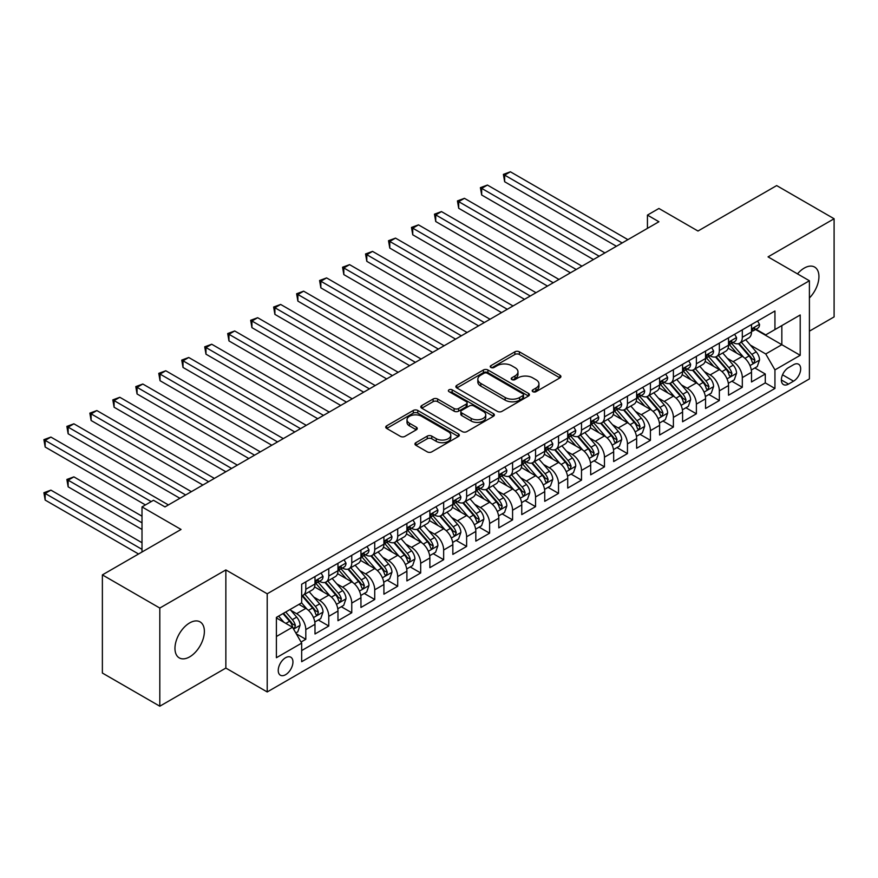 <?xml version="1.0" encoding="UTF-8"?>
<svg xmlns="http://www.w3.org/2000/svg" width="878" height="878" viewBox="0 0 878 878"><rect width="100%" height="100%" fill="white"/><g stroke="black" fill="none" stroke-linecap="round" stroke-linejoin="round"><path stroke-width="1.32" d="M532.858 391.687A2.228 1.284 0 0 0 536.019 391.687L559.977 377.847A3.194 1.844 0 0 0 560.91 376.552A3.194 1.844 0 0 0 559.977 375.246L519.381 351.815A3.194 1.844 0 0 0 514.87 351.815L490.912 365.643A2.228 1.284 0 0 0 490.253 366.554A2.228 1.284 0 0 0 490.912 367.465A2.228 1.284 0 0 0 494.073 367.465L497.167 365.676A10.207 5.894 0 0 1 511.6 365.676L514.991 367.63A10.207 5.894 0 0 1 517.976 371.8A10.207 5.894 0 0 1 514.991 375.96L511.885 377.749A2.228 1.284 0 0 0 511.226 378.67A2.228 1.284 0 0 0 511.885 379.581A2.228 1.284 0 0 0 515.046 379.581L518.141 377.781A10.207 5.894 0 0 1 532.573 377.781L535.953 379.735A10.207 5.894 0 0 1 538.949 383.905A10.207 5.894 0 0 1 535.953 388.076L532.858 389.865A2.228 1.284 0 0 0 532.2 390.776A2.228 1.284 0 0 0 532.858 391.687L532.858 389.865M189.67 656.865A20.798 12.007 120 0 0 203.257 638.536A20.798 12.007 120 0 0 200.063 621.876A20.798 12.007 120 0 0 189.67 622.908A20.798 12.007 120 0 0 176.083 641.225A20.798 12.007 120 0 0 179.277 657.896A20.798 12.007 120 0 0 189.67 656.865M809.406 297.982A20.798 12.007 120 0 0 814.63 267.066A20.798 12.007 120 0 0 804.237 268.097A20.798 12.007 120 0 0 797.487 273.881M285.591 674.699A10.393 6.003 120 0 0 292.385 665.546A10.393 6.003 120 0 0 290.783 657.205A10.393 6.003 120 0 0 285.591 657.721A10.393 6.003 120 0 0 278.798 666.885A10.393 6.003 120 0 0 280.389 675.215A10.393 6.003 120 0 0 285.591 674.699M415.876 442.688A3.194 1.844 0 0 0 414.943 443.994A3.194 1.844 0 0 0 415.876 445.289L427.268 451.863A3.194 1.844 0 0 0 431.778 451.863L458.382 436.509A3.194 1.844 0 0 0 459.315 435.203A3.194 1.844 0 0 0 458.382 433.897L417.796 410.465A3.194 1.844 0 0 0 413.286 410.465L386.671 425.83A3.194 1.844 0 0 0 385.738 427.136A3.194 1.844 0 0 0 386.671 428.431L400.423 436.377A3.194 1.844 0 0 0 404.934 436.377L416.326 429.803A3.194 1.844 0 0 0 417.259 428.497A3.194 1.844 0 0 0 416.326 427.191L409.499 423.262A8.528 4.928 0 0 1 407.008 419.772A8.528 4.928 0 0 1 412.276 415.228A8.528 4.928 0 0 1 421.572 416.293L448.296 431.724A8.528 4.928 0 0 1 450.787 435.203A8.528 4.928 0 0 1 445.519 439.757A8.528 4.928 0 0 1 436.223 438.682L431.778 436.114A3.194 1.844 0 0 0 427.268 436.114L415.876 442.688L415.876 445.289L427.268 438.77L427.268 436.114M809.406 331.16L834.1 316.903L834.1 218.754L776.668 185.587L697.977 231.024L658.917 208.47L647.437 215.099L658.917 221.739L164.976 506.913L153.485 500.284L142.006 506.913L142.006 552.01M159.807 608.048L159.807 706.208L225.855 668.07L225.855 569.921L159.807 608.048L102.375 574.892L181.055 529.456L142.006 506.913M225.855 569.921L267.208 593.791L809.406 280.762L809.406 378.912L267.208 691.952L267.208 593.791M834.1 218.754L768.052 256.881L809.406 280.762M497.398 411.376A3.194 1.844 0 0 0 501.909 411.376L528.512 396.011A3.194 1.844 0 0 0 529.445 394.716A3.194 1.844 0 0 0 528.512 393.41L487.927 369.978A3.194 1.844 0 0 0 483.416 369.978L456.801 385.343A3.194 1.844 0 0 0 455.869 386.638A3.194 1.844 0 0 0 456.801 387.944L497.398 411.376M449.92 392.17A2.228 1.284 0 0 1 452.181 392.488L452.181 389.832L493.447 413.659A3.194 1.844 0 0 1 494.38 414.954A3.194 1.844 0 0 1 493.447 416.26L466.844 431.625A3.194 1.844 0 0 1 462.333 431.625L421.736 408.182L421.736 405.581A3.194 1.844 0 0 0 420.803 406.887A3.194 1.844 0 0 0 421.736 408.182M421.736 405.581L433.128 399.007A3.194 1.844 0 0 1 437.639 399.007L454.102 408.511A3.194 1.844 0 0 0 458.612 408.511L466.163 404.154A3.194 1.844 0 0 0 467.096 402.848A3.194 1.844 0 0 0 466.163 401.542L449.02 391.654A2.228 1.284 0 0 1 448.373 390.743A2.228 1.284 0 0 1 449.745 389.547A2.228 1.284 0 0 1 452.181 389.832M159.807 706.208L102.375 673.042L102.375 574.892M301.044 642.037L305.807 639.283L296.27 633.784M290.848 610.353L296.621 613.689A12.994 7.507 60 0 1 305.807 629.603L314.993 624.302L314.993 633.982L328.778 626.025L318.33 619.989M313.819 597.095L319.592 600.42A12.994 7.507 60 0 1 328.778 616.345L337.975 611.033L337.975 620.713L351.76 612.756L341.301 606.72M336.801 583.826L342.563 587.162A12.994 7.507 60 0 1 351.76 603.076L360.946 597.775L360.946 607.455L374.73 599.498L364.271 593.462M359.771 570.568L365.544 573.894A12.994 7.507 60 0 1 374.73 589.807L383.916 584.507L383.916 594.186L397.701 586.23L387.253 580.193M382.742 557.3L388.515 560.636A12.994 7.507 60 0 1 397.701 576.55L406.898 571.238L406.898 580.929L420.683 572.972L410.224 566.936M405.724 544.042L411.486 547.367A12.994 7.507 60 0 1 420.683 563.281L429.869 557.98L429.869 567.66L443.653 559.703L433.194 553.667M428.694 530.773L434.467 534.098A12.994 7.507 60 0 1 443.653 550.023L452.839 544.711L452.839 554.402L466.624 546.434L456.176 540.409M451.665 517.504L457.438 520.841A12.994 7.507 60 0 1 466.624 536.754L475.821 531.453L475.821 541.133L489.606 533.176L479.147 527.14M474.647 504.246L480.409 507.572A12.994 7.507 60 0 1 489.606 523.497L498.792 518.185L498.792 527.865L512.576 519.908L502.117 513.871M497.617 490.978L503.39 494.314A12.994 7.507 60 0 1 512.576 510.228L521.762 504.927L521.762 514.607L535.547 506.65L525.099 500.614M520.588 477.72L526.361 481.045A12.994 7.507 60 0 1 535.547 496.959L544.744 491.658L544.744 501.338L558.529 493.381L548.07 487.345M543.57 464.451L549.332 467.787A12.994 7.507 60 0 1 558.529 483.701L567.715 478.389L567.715 488.08L581.499 480.123L571.04 474.087M566.54 451.193L572.313 454.519A12.994 7.507 60 0 1 581.499 470.432L590.685 465.131L590.685 474.811L604.47 466.855L594.022 460.818M589.511 437.924L595.284 441.25A12.994 7.507 60 0 1 604.47 457.175L613.667 451.863L613.667 461.554L627.452 453.586L616.993 447.56M612.493 424.656L618.255 427.992A12.994 7.507 60 0 1 627.452 443.906L636.638 438.605L636.638 448.285L650.422 440.328L639.963 434.292M635.463 411.398L641.236 414.723A12.994 7.507 60 0 1 650.422 430.648L659.608 425.336L659.608 435.016L673.393 427.059L662.945 421.023M658.434 398.129L664.207 401.465A12.994 7.507 60 0 1 673.393 417.379L682.59 412.078L682.59 421.758L696.375 413.801L685.916 407.765M681.416 384.871L687.178 388.197A12.994 7.507 60 0 1 696.375 404.11L705.561 398.81L705.561 408.489L719.345 400.533L708.886 394.496M704.386 371.603L710.148 374.939A12.994 7.507 60 0 1 719.345 390.853L728.531 385.541L728.531 395.232L742.316 387.275L742.316 377.584A12.994 7.507 -120 0 0 733.13 361.67L727.357 358.345M731.868 381.239L742.316 387.275M314.993 624.302A12.994 7.507 -120 0 0 305.807 608.377L298.915 604.404M337.975 611.033A12.994 7.507 -120 0 0 328.778 595.119L314.576 586.91M360.946 597.775A12.994 7.507 -120 0 0 351.76 581.851L337.547 573.652M383.916 584.507A12.994 7.507 -120 0 0 374.73 568.593L360.518 560.384M406.898 571.238A12.994 7.507 -120 0 0 397.701 555.324L383.499 547.126M429.869 557.98A12.994 7.507 -120 0 0 420.683 542.066L406.47 533.857M452.839 544.711A12.994 7.507 -120 0 0 443.653 528.797L429.441 520.599M475.821 531.453A12.994 7.507 -120 0 0 466.624 515.529L452.422 507.33M498.792 518.185A12.994 7.507 -120 0 0 489.606 502.271L475.393 494.062M521.762 504.927A12.994 7.507 -120 0 0 512.576 489.002L498.364 480.804M544.744 491.658A12.994 7.507 -120 0 0 535.547 475.744L521.345 467.535M567.715 478.389A12.994 7.507 -120 0 0 558.529 462.476L544.316 454.277M590.685 465.131A12.994 7.507 -120 0 0 581.499 449.218L567.287 441.008M613.667 451.863A12.994 7.507 -120 0 0 604.47 435.949L590.268 427.751M636.638 438.605A12.994 7.507 -120 0 0 627.452 422.68L613.239 414.482M659.608 425.336A12.994 7.507 -120 0 0 650.422 409.422L636.21 401.213M682.59 412.078A12.994 7.507 -120 0 0 673.393 396.154L659.191 387.955M705.561 398.81A12.994 7.507 -120 0 0 696.375 382.896L682.162 374.686M728.531 385.541A12.994 7.507 -120 0 0 719.345 369.627L705.133 361.429M793.547 364.721L788.499 367.641A10.075 5.817 120 0 0 781.914 376.519A10.075 5.817 120 0 0 783.461 384.586A10.075 5.817 120 0 0 788.499 384.092L793.547 381.173A10.075 5.817 120 0 0 800.132 372.294A10.075 5.817 120 0 0 798.585 364.227A10.075 5.817 120 0 0 793.547 364.721M276.394 636.506L292.484 627.221L301.67 643.135L301.67 661.705L774.945 388.46L774.945 369.89L765.748 353.977L750.339 345.076M301.67 643.135L276.394 657.721L276.394 617.399L301.67 602.813L301.67 584.243L774.945 310.999L774.945 329.568L800.209 314.982L800.209 355.305L774.945 369.89M319.471 581.258L319.592 581.324A12.994 7.507 60 0 0 326.089 581.971L335.275 576.659A12.994 7.507 -120 0 0 337.975 570.711L337.975 563.281M342.442 567.989L342.563 568.055A12.994 7.507 60 0 0 349.06 568.703L358.257 563.402A12.994 7.507 -120 0 0 360.946 557.453L360.946 550.023M365.424 554.72L365.544 554.797A12.994 7.507 60 0 0 372.042 555.434L381.228 550.133A12.994 7.507 -120 0 0 383.916 544.184L383.916 536.754M388.394 541.463L388.515 541.528A12.994 7.507 60 0 0 395.012 542.176L404.198 536.864A12.994 7.507 -120 0 0 406.898 530.916L406.898 523.497M411.365 528.194L411.486 528.271A12.994 7.507 60 0 0 417.983 528.907L427.18 523.606A12.994 7.507 -120 0 0 429.869 517.658L429.869 510.228M434.347 514.936L434.467 515.002A12.994 7.507 60 0 0 440.965 515.649L450.151 510.337A12.994 7.507 -120 0 0 452.839 504.389L452.839 496.959M457.317 501.667L457.438 501.744A12.994 7.507 60 0 0 463.935 502.381L473.121 497.08A12.994 7.507 -120 0 0 475.821 491.131L475.821 483.701M480.288 488.409L480.409 488.475A12.994 7.507 60 0 0 486.906 489.123L496.103 483.811A12.994 7.507 -120 0 0 498.792 477.862L498.792 470.432M503.27 475.141L503.39 475.207A12.994 7.507 60 0 0 509.888 475.854L519.074 470.553A12.994 7.507 -120 0 0 521.762 464.605L521.762 457.175M526.24 461.872L526.361 461.949A12.994 7.507 60 0 0 532.858 462.585L542.044 457.284A12.994 7.507 -120 0 0 544.744 451.336L544.744 443.906M549.211 448.614L549.332 448.68A12.994 7.507 60 0 0 555.829 449.327L565.026 444.016A12.994 7.507 -120 0 0 567.715 438.067L567.715 430.648M572.193 435.345L572.313 435.422A12.994 7.507 60 0 0 578.811 436.059L587.997 430.758A12.994 7.507 -120 0 0 590.685 424.809L590.685 417.379M595.163 422.088L595.284 422.153A12.994 7.507 60 0 0 601.781 422.801L610.967 417.489A12.994 7.507 -120 0 0 613.667 411.541L613.667 404.11M618.134 408.819L618.255 408.896A12.994 7.507 60 0 0 624.752 409.532L633.949 404.231A12.994 7.507 -120 0 0 636.638 398.283L636.638 390.853M641.116 395.561L641.236 395.627A12.994 7.507 60 0 0 647.734 396.274L656.92 390.962A12.994 7.507 -120 0 0 659.608 385.014L659.608 377.584M664.086 382.292L664.207 382.358A12.994 7.507 60 0 0 670.704 383.006L679.89 377.705A12.994 7.507 -120 0 0 682.59 371.756L682.59 364.326M687.057 369.023L687.178 369.1A12.994 7.507 60 0 0 693.675 369.737L702.872 364.436A12.994 7.507 -120 0 0 705.561 358.487L705.561 351.057M710.039 355.766L710.148 355.831A12.994 7.507 60 0 0 716.657 356.479L725.843 351.167A12.994 7.507 -120 0 0 728.531 345.219L728.531 337.8M301.67 650.565L765.287 382.896L765.287 374.006L751.502 381.963L751.502 372.283A12.994 7.507 -120 0 0 742.316 356.369L728.114 348.16M733.009 342.497L733.13 342.574A12.994 7.507 -120 0 0 739.627 343.21A12.994 7.507 -120 0 0 742.316 337.262L742.316 329.832M739.627 343.21L748.813 337.909A12.994 7.507 -120 0 0 751.502 331.961L751.502 324.531M305.807 581.851L305.807 589.281A12.994 7.507 60 0 1 303.119 595.229A12.994 7.507 60 0 1 301.67 595.756M303.119 595.229L312.305 589.928A12.994 7.507 -120 0 0 314.993 583.98L314.993 576.55M328.778 568.593L328.778 576.023A12.994 7.507 60 0 1 326.089 581.971M351.76 555.324L351.76 562.754A12.994 7.507 60 0 1 349.06 568.703M374.73 542.066L374.73 549.485A12.994 7.507 60 0 1 372.042 555.434M397.701 528.797L397.701 536.228A12.994 7.507 60 0 1 395.012 542.176M420.683 515.529L420.683 522.959A12.994 7.507 60 0 1 417.983 528.907M443.653 502.271L443.653 509.701A12.994 7.507 60 0 1 440.965 515.649M466.624 489.002L466.624 496.432A12.994 7.507 60 0 1 463.935 502.381M489.606 475.744L489.606 483.174A12.994 7.507 60 0 1 486.906 489.123M512.576 462.476L512.576 469.906A12.994 7.507 60 0 1 509.888 475.854M535.547 449.218L535.547 456.637A12.994 7.507 60 0 1 532.858 462.585M558.529 435.949L558.529 443.379A12.994 7.507 60 0 1 555.829 449.327M581.499 422.68L581.499 430.11A12.994 7.507 60 0 1 578.811 436.059M604.47 409.422L604.47 416.852A12.994 7.507 60 0 1 601.781 422.801M627.452 396.154L627.452 403.584A12.994 7.507 60 0 1 624.752 409.532M650.422 382.896L650.422 390.326A12.994 7.507 60 0 1 647.734 396.274M673.393 369.627L673.393 377.057A12.994 7.507 60 0 1 670.704 383.006M696.375 356.369L696.375 363.788A12.994 7.507 60 0 1 693.675 369.737M719.345 343.1L719.345 350.531A12.994 7.507 60 0 1 716.657 356.479M719.345 390.853L719.345 400.533M696.375 404.11L696.375 413.801M673.393 417.379L673.393 427.059M650.422 430.648L650.422 440.328M627.452 443.906L627.452 453.586M604.47 457.175L604.47 466.855M581.499 470.432L581.499 480.123M558.529 483.701L558.529 493.381M535.547 496.959L535.547 506.65M512.576 510.228L512.576 519.908M489.606 523.497L489.606 533.176M466.624 536.754L466.624 546.434M443.653 550.023L443.653 559.703M420.683 563.281L420.683 572.972M397.701 576.55L397.701 586.23M374.73 589.807L374.73 599.498M351.76 603.076L351.76 612.756M328.778 616.345L328.778 626.025M305.807 629.603L305.807 639.283M292.484 627.221L276.394 617.936M765.748 353.977L781.837 344.692L781.837 325.595L800.209 314.982M755.519 329.502L800.209 355.305M755.98 329.239L765.748 334.88L774.945 329.568M225.855 668.07L267.208 691.952M647.437 215.099L647.437 228.368M754.839 367.97L765.287 374.006M765.287 382.896L774.945 388.46M533.747 392.005L535.953 390.721A10.207 5.894 0 0 0 538.949 386.561L538.949 383.905M517.976 371.8L517.976 374.445A10.207 5.894 0 0 1 514.991 378.616L512.774 379.889M559.934 377.88L519.381 354.471A3.194 1.844 0 0 0 514.87 354.471L491.801 367.783M528.468 396.044L487.927 372.623A3.194 1.844 0 0 0 483.416 372.623L456.845 387.966M522.882 395.627A2.228 1.284 0 0 0 523.529 394.716A2.228 1.284 0 0 0 522.882 393.805L487.246 373.227A2.228 1.284 0 0 0 484.096 373.227L480.826 375.115A10.207 5.894 0 0 0 477.83 379.285A10.207 5.894 0 0 0 480.826 383.445L505.179 397.514A10.207 5.894 0 0 0 519.611 397.514L522.882 395.627L522.882 398.272A2.228 1.284 0 0 0 523.529 397.361L523.529 394.716M477.83 379.285L477.83 381.941A10.207 5.894 0 0 0 480.826 386.101L480.826 383.445M522.882 398.272L519.611 400.159A10.207 5.894 0 0 1 505.179 400.159L480.826 386.101M421.78 408.215L433.128 401.663L433.128 399.007M467.096 402.848L467.096 405.504A3.194 1.844 0 0 1 466.163 406.799L458.612 411.167A3.194 1.844 0 0 1 454.102 411.167L437.639 401.663A3.194 1.844 0 0 0 433.128 401.663M452.181 392.488L493.403 416.282M471.179 418.378A8.528 4.928 0 0 0 480.475 419.443A8.528 4.928 0 0 0 485.743 414.888A8.528 4.928 0 0 0 483.24 411.409L473.835 405.976A3.194 1.844 0 0 0 469.324 405.976L461.762 410.333A3.194 1.844 0 0 0 460.829 411.639A3.194 1.844 0 0 0 461.762 412.934L471.179 418.378L471.179 421.023A8.528 4.928 0 0 0 480.475 422.099A8.528 4.928 0 0 0 485.743 417.544L485.743 414.888M460.829 411.639L460.829 414.295A3.194 1.844 0 0 0 461.762 415.59L461.762 412.934M471.179 421.023L461.762 415.59M450.787 435.203L450.787 437.859A8.528 4.928 0 0 1 445.519 442.402A8.528 4.928 0 0 1 436.223 441.338L431.778 438.77A3.194 1.844 0 0 0 427.268 438.77M407.008 419.772L407.008 422.428A8.528 4.928 0 0 0 409.499 425.907L409.499 423.262M416.282 429.825L409.499 425.907M458.338 436.531L417.796 413.121A3.194 1.844 0 0 0 413.286 413.121L386.715 428.453M751.316 370.011L757.253 366.576L759.547 359.947A8.615 4.972 -120 0 0 756.199 351.858L745.696 339.709M743.589 357.203L731.593 343.32M736.763 353.165L729.805 345.098A20.633 11.908 -120 0 0 729.168 344.385M504.652 234.799L570.47 272.806L458.7 208.273L458.7 201.644L464.44 198.318L581.96 266.166M738.453 343.682L749.077 355.974A8.615 4.972 60 0 1 752.139 361.901L752.764 362.921L753.928 362.757L754.904 360.309A8.615 4.972 -120 0 0 751.831 354.383L741.328 342.233M739.078 343.485L750.492 356.688A4.39 2.535 60 0 1 751.59 358.4L754.904 360.309M757.593 321.019L759.547 324.399A8.615 4.972 60 0 1 757.769 328.207L753.401 330.732A8.615 4.972 -120 0 0 754.904 328.745L754.718 327.977M622.162 242.954L504.652 175.106L510.392 171.792L627.902 239.639M751.798 331.127L751.831 331.127A8.615 4.972 -120 0 0 753.401 330.732M753.785 328.098L754.904 328.745C754.356 327.45 753.434 327.977 752.139 330.337A8.615 4.972 60 0 1 751.502 331.566M616.422 246.268L504.652 181.746L504.652 175.106L503.39 174.382L510.392 171.792M504.652 181.746L503.39 174.382M728.345 383.269L734.271 379.845L736.576 373.205A8.615 4.972 -120 0 0 733.218 365.127L722.726 352.967M720.618 370.472L708.623 356.578M713.792 366.422L706.834 358.367A20.633 11.908 -120 0 0 706.186 357.642M481.671 248.068L547.499 286.063L435.729 221.53L435.729 214.901L441.469 211.587L558.979 279.434M715.482 356.94L726.095 369.232A8.615 4.972 60 0 1 729.168 375.169L729.794 376.19L730.957 376.025L731.923 373.578A8.615 4.972 -120 0 0 728.861 367.641L718.358 355.491M716.108 356.742L727.511 369.956A4.39 2.535 60 0 1 728.619 371.668L731.923 373.578M705.363 396.538L711.301 393.103L713.595 386.474A8.615 4.972 -120 0 0 710.247 378.385L699.744 366.236M697.648 383.73L685.652 369.847M690.821 379.691L683.852 371.624A20.633 11.908 -120 0 0 683.216 370.911M458.7 261.326L524.517 299.332L412.748 234.799L412.748 228.17L418.499 224.856L536.008 292.692M692.512 370.209L703.124 382.501A8.615 4.972 60 0 1 706.197 388.427L706.823 389.448L707.986 389.294L708.952 386.836A8.615 4.972 -120 0 0 705.879 380.909L695.387 368.76M693.126 370.011L704.54 383.214A4.39 2.535 60 0 1 705.649 384.937L708.952 386.836M682.393 409.796L688.33 406.371L690.624 399.742A8.615 4.972 -120 0 0 687.276 391.654L676.773 379.505M674.677 396.999L662.67 383.104M667.84 392.949L660.882 384.893A20.633 11.908 -120 0 0 660.245 384.169M435.729 274.594L501.547 312.59L389.777 248.068L389.777 241.428L395.517 238.114L513.037 305.961M669.53 383.477L680.154 395.769A8.615 4.972 60 0 1 683.216 401.696L683.841 402.717L685.005 402.552L685.981 400.105A8.615 4.972 -120 0 0 682.908 394.178L672.405 382.018M670.155 383.269L681.569 396.483A4.39 2.535 60 0 1 682.667 398.195L685.981 400.105M659.422 423.064L665.359 419.64L667.653 413A8.615 4.972 -120 0 0 664.295 404.923L653.803 392.762M651.695 410.256L639.7 396.373M644.869 406.218L637.911 398.151A20.633 11.908 -120 0 0 637.263 397.438M412.748 287.852L478.576 325.859L366.806 261.326L366.806 254.697L372.546 251.382L490.056 319.23M646.559 396.735L657.172 409.027A8.615 4.972 60 0 1 660.245 414.965L660.871 415.985L662.034 415.821L663 413.373A8.615 4.972 -120 0 0 659.938 407.436L649.435 395.287M647.185 396.538L658.588 409.741A4.39 2.535 60 0 1 659.696 411.464L663 413.373M734.623 334.277L736.576 337.657A8.615 4.972 60 0 1 734.787 341.476L730.43 343.989A8.615 4.972 -120 0 0 731.923 342.003L731.747 341.246M599.191 256.222L481.671 188.375L487.422 185.06L604.931 252.908M728.817 344.395L728.861 344.395A8.615 4.972 -120 0 0 730.43 343.989M730.814 341.366L731.923 342.003C731.385 340.708 730.463 341.246 729.168 343.594A8.615 4.972 60 0 1 728.531 344.824M593.44 259.537L481.671 195.004L481.671 188.375L480.409 187.651L487.422 185.06M481.671 195.004L480.409 187.651M711.652 347.545L713.595 350.926A8.615 4.972 60 0 1 711.817 354.734L707.448 357.258A8.615 4.972 -120 0 0 708.952 355.272L708.765 354.503M576.209 269.48L457.438 200.908L464.44 198.318M705.846 357.653L705.879 357.653A8.615 4.972 -120 0 0 707.448 357.258M707.844 354.635L708.952 355.272C708.414 353.977 707.492 354.503 706.197 356.863A8.615 4.972 60 0 1 705.561 358.092M458.7 208.273L457.438 200.908M688.67 360.803L690.624 364.194A8.615 4.972 60 0 1 688.846 368.003L684.478 370.516A8.615 4.972 -120 0 0 685.981 368.541L685.795 367.772M553.239 282.749L434.467 214.177L441.469 211.587M682.875 370.922L682.908 370.922A8.615 4.972 -120 0 0 684.478 370.516M684.862 367.893L685.981 368.541C685.433 367.234 684.511 367.772 683.216 370.132A8.615 4.972 60 0 1 682.59 371.35M435.729 221.53L434.467 214.177M665.7 374.072L667.653 377.452A8.615 4.972 60 0 1 665.864 381.261L661.507 383.785A8.615 4.972 -120 0 0 663 381.798L662.824 381.041M530.268 296.018L411.486 227.435L418.499 224.856M659.894 384.191L659.938 384.191A8.615 4.972 -120 0 0 661.507 383.785M661.891 381.162L663 381.798C662.462 380.503 661.54 381.03 660.245 383.39A8.615 4.972 60 0 1 659.608 384.619M412.748 234.799L411.486 227.435M636.44 436.322L642.378 432.898L644.671 426.269A8.615 4.972 -120 0 0 641.324 418.18L630.821 406.031M628.725 423.525L616.729 409.631M621.898 419.475L614.929 411.42A20.633 11.908 -120 0 0 614.293 410.695M389.777 301.121L455.594 339.117L343.825 274.594L343.825 267.955L349.576 264.64L467.085 332.488M623.589 410.004L634.201 422.296A8.615 4.972 60 0 1 637.274 428.223L637.9 429.243L639.063 429.079L640.029 426.631A8.615 4.972 -120 0 0 636.956 420.705L626.464 408.544M624.203 409.796L635.617 423.009A4.39 2.535 60 0 1 636.726 424.722L640.029 426.631M642.729 387.341L644.671 390.721A8.615 4.972 60 0 1 642.894 394.529L638.525 397.043A8.615 4.972 -120 0 0 640.029 395.067L639.842 394.299M507.286 309.275L388.515 240.704L395.517 238.114M636.923 397.449L636.956 397.449A8.615 4.972 -120 0 0 638.525 397.043M638.921 394.42L640.029 395.067C639.491 393.772 638.569 394.299 637.274 396.658A8.615 4.972 60 0 1 636.638 397.877M389.777 248.068L388.515 240.704M613.47 449.591L619.407 446.167L621.701 439.527A8.615 4.972 -120 0 0 618.353 431.449L607.85 419.289M605.754 436.794L593.747 422.9M598.917 432.744L591.959 424.678A20.633 11.908 -120 0 0 591.322 423.964M366.806 314.379L432.624 352.385L320.854 287.852L320.854 281.223L326.594 277.909L444.114 345.756M600.607 423.262L611.231 435.554A8.615 4.972 60 0 1 614.293 441.491L614.918 442.512L616.082 442.347L617.058 439.9A8.615 4.972 -120 0 0 613.985 433.962L603.482 421.813M601.232 423.064L612.646 436.278A4.39 2.535 60 0 1 613.744 437.99L617.058 439.9M619.747 400.598L621.701 403.979A8.615 4.972 60 0 1 619.923 407.787L615.555 410.311A8.615 4.972 -120 0 0 617.058 408.325L616.872 407.568M484.316 322.544L365.544 253.962L372.546 251.382M613.952 410.717L613.985 410.717A8.615 4.972 -120 0 0 615.555 410.311M615.939 407.688L617.058 408.325C616.51 407.03 615.588 407.557 614.293 409.916A8.615 4.972 60 0 1 613.667 411.145M366.806 261.326L365.544 253.962M590.499 462.86L596.436 459.424L598.73 452.796A8.615 4.972 -120 0 0 595.372 444.707L584.88 432.558M582.772 450.052L570.777 436.168M575.946 446.013L568.988 437.946A20.633 11.908 -120 0 0 568.34 437.233M343.825 327.648L409.653 365.654L297.883 301.121L297.883 294.492L303.623 291.167L421.133 359.014M577.636 436.531L588.249 448.823A8.615 4.972 60 0 1 591.322 454.749L591.948 455.77L593.111 455.605L594.077 453.158A8.615 4.972 -120 0 0 591.015 447.231L580.512 435.082M578.262 436.333L589.665 449.536A4.39 2.535 60 0 1 590.773 451.248L594.077 453.158M596.777 413.867L598.73 417.248A8.615 4.972 60 0 1 596.941 421.056L592.584 423.58A8.615 4.972 -120 0 0 594.077 421.594L593.901 420.825M461.345 335.802L342.563 267.23L349.576 264.64M590.971 423.975L591.015 423.975A8.615 4.972 -120 0 0 592.584 423.58M592.968 420.946L594.077 421.594C593.539 420.299 592.617 420.825 591.322 423.185A8.615 4.972 60 0 1 590.685 424.414M343.825 274.594L342.563 267.23M567.517 476.117L573.455 472.693L575.749 466.053A8.615 4.972 -120 0 0 572.401 457.976L561.909 445.815M559.802 463.321L547.806 449.426M552.975 459.271L546.006 451.215A20.633 11.908 -120 0 0 545.37 450.491M320.854 340.916L386.671 378.912L274.902 314.379L274.902 307.75L280.653 304.436L398.162 372.283M554.666 449.788L565.278 462.08A8.615 4.972 60 0 1 568.351 468.018L568.977 469.039L570.14 468.874L571.106 466.427A8.615 4.972 -120 0 0 568.033 460.489L557.541 448.34M555.291 449.591L566.694 462.805A4.39 2.535 60 0 1 567.803 464.517L571.106 466.427M573.806 427.125L575.749 430.505A8.615 4.972 60 0 1 573.971 434.325L569.602 436.838A8.615 4.972 -120 0 0 571.106 434.851L570.919 434.094M438.363 349.071L319.592 280.499L326.594 277.909M568 437.244L568.033 437.244A8.615 4.972 -120 0 0 569.602 436.838M569.998 434.215L571.106 434.851C570.568 433.556 569.646 434.094 568.351 436.443A8.615 4.972 60 0 1 567.715 437.672M320.854 287.852L319.592 280.499M544.547 489.386L550.484 485.951L552.778 479.322A8.615 4.972 -120 0 0 549.43 471.234L538.927 459.084M536.831 476.578L524.824 462.695M529.994 472.54L523.036 464.473A20.633 11.908 -120 0 0 522.399 463.76M297.883 354.174L363.701 392.181L251.931 327.648L251.931 321.019L257.671 317.704L375.191 385.541M531.684 463.057L542.308 475.349A8.615 4.972 60 0 1 545.37 481.276L545.995 482.307L547.159 482.143L548.135 479.684A8.615 4.972 -120 0 0 545.062 473.758L534.559 461.608M532.309 462.86L543.723 476.063A4.39 2.535 60 0 1 544.821 477.786L548.135 479.684M550.824 440.394L552.778 443.774A8.615 4.972 60 0 1 551 447.582L546.632 450.107A8.615 4.972 -120 0 0 548.135 448.12L547.949 447.352M415.393 362.329L296.621 293.757L303.623 291.167M545.029 450.502L545.062 450.502A8.615 4.972 -120 0 0 546.632 450.107M547.016 447.484L548.135 448.12C547.587 446.825 546.676 447.352 545.37 449.712A8.615 4.972 60 0 1 544.744 450.941M297.883 301.121L296.621 293.757M521.576 502.644L527.513 499.22L529.807 492.591A8.615 4.972 -120 0 0 526.449 484.502L515.957 472.353M513.849 489.847L501.854 475.953M507.023 485.797L500.065 477.742A20.633 11.908 -120 0 0 499.417 477.017M274.902 367.443L340.73 405.438L228.96 340.916L228.96 334.277L234.7 330.962L352.21 398.81M508.713 476.326L519.326 488.618A8.615 4.972 60 0 1 522.399 494.544L523.025 495.565L524.188 495.401L525.154 492.953A8.615 4.972 -120 0 0 522.092 487.027L511.589 474.866M509.339 476.117L520.742 489.331A4.39 2.535 60 0 1 521.85 491.043L525.154 492.953M527.854 453.652L529.807 457.043A8.615 4.972 60 0 1 528.018 460.851L523.661 463.364A8.615 4.972 -120 0 0 525.154 461.389L524.978 460.621M392.422 375.597L273.64 307.026L280.653 304.436M522.048 463.771L522.092 463.771A8.615 4.972 -120 0 0 523.661 463.364M524.045 460.741L525.154 461.389C524.616 460.083 523.694 460.621 522.399 462.98A8.615 4.972 60 0 1 521.762 464.199M274.902 314.379L273.64 307.026M498.594 515.913L504.532 512.489L506.825 505.849A8.615 4.972 -120 0 0 503.478 497.771L492.986 485.611M490.879 503.105L478.883 489.222M484.052 499.066L477.083 491A20.633 11.908 -120 0 0 476.447 490.286M251.931 380.701L317.748 418.707L205.979 354.174L205.979 347.545L211.73 344.231L329.239 412.078M485.743 489.584L496.355 501.876A8.615 4.972 60 0 1 499.428 507.813L500.054 508.834L501.217 508.669L502.183 506.222A8.615 4.972 -120 0 0 499.11 500.284L488.618 488.135M486.368 489.386L497.771 502.589A4.39 2.535 60 0 1 498.88 504.312L502.183 506.222M504.883 466.92L506.825 470.301A8.615 4.972 60 0 1 505.048 474.109L500.679 476.633A8.615 4.972 -120 0 0 502.183 474.647L501.996 473.89M369.44 388.866L250.669 320.283L257.671 317.704M499.077 477.039L499.11 477.039A8.615 4.972 -120 0 0 500.679 476.633M501.075 474.01L502.183 474.647C501.645 473.352 500.723 473.879 499.428 476.238A8.615 4.972 60 0 1 498.792 477.467M251.931 327.648L250.669 320.283M475.624 529.171L481.561 525.746L483.855 519.117A8.615 4.972 -120 0 0 480.507 511.029L470.004 498.88M467.908 516.374L455.901 502.479M461.071 512.324L454.113 504.268A20.633 11.908 -120 0 0 453.476 503.544M228.96 393.97L294.778 431.965L183.008 367.443L183.008 360.803L188.748 357.489L306.268 425.336M462.761 502.853L473.385 515.145A8.615 4.972 60 0 1 476.447 521.071L477.072 522.092L478.236 521.927L479.212 519.48A8.615 4.972 -120 0 0 476.139 513.553L465.636 501.393M463.386 502.644L474.8 515.858A4.39 2.535 60 0 1 475.898 517.57L479.212 519.48M481.901 480.189L483.855 483.569A8.615 4.972 60 0 1 482.077 487.378L477.709 489.891A8.615 4.972 -120 0 0 479.212 487.916L479.026 487.147M346.47 402.124L227.698 333.552L234.7 330.962M476.106 490.297L476.139 490.297A8.615 4.972 -120 0 0 477.709 489.891M478.093 487.268L479.212 487.916C478.664 486.621 477.753 487.147 476.447 489.507A8.615 4.972 60 0 1 475.821 490.725M228.96 340.916L227.698 333.552M452.653 542.439L458.59 539.015L460.884 532.375A8.615 4.972 -120 0 0 457.526 524.298L447.034 512.137M444.926 529.643L432.931 515.748M438.1 525.593L431.142 517.526A20.633 11.908 -120 0 0 430.494 516.813M205.979 407.227L271.807 445.234L160.037 380.701L160.037 374.072L165.777 370.757L283.287 438.605M439.79 516.11L450.403 528.402A8.615 4.972 60 0 1 453.476 534.34L454.102 535.361L455.265 535.196L456.231 532.748A8.615 4.972 -120 0 0 453.169 526.811L442.666 514.662M440.416 515.913L451.819 529.127A4.39 2.535 60 0 1 452.927 530.839L456.231 532.748M458.931 493.447L460.884 496.827A8.615 4.972 60 0 1 459.095 500.636L454.738 503.16A8.615 4.972 -120 0 0 456.231 501.173L456.055 500.416M323.499 415.393L204.717 346.81L211.73 344.231M453.125 503.566L453.169 503.566A8.615 4.972 -120 0 0 454.738 503.16M455.122 500.537L456.231 501.173C455.693 499.878 454.771 500.405 453.476 502.765A8.615 4.972 60 0 1 452.839 503.994M205.979 354.174L204.717 346.81M429.671 555.708L435.609 552.273L437.902 545.644A8.615 4.972 -120 0 0 434.555 537.555L424.063 525.406M421.956 542.9L409.96 529.017M415.129 538.862L408.16 530.795A20.633 11.908 -120 0 0 407.524 530.082M183.008 420.496L248.825 458.503L137.056 393.97L137.056 387.341L142.807 384.015L260.316 451.863M416.82 529.379L427.432 541.671A8.615 4.972 60 0 1 430.505 547.598L431.131 548.618L432.294 548.454L433.26 546.006A8.615 4.972 -120 0 0 430.187 540.08L419.695 527.93M417.445 529.182L428.848 542.385A4.39 2.535 60 0 1 429.957 544.097L433.26 546.006M435.96 506.716L437.902 510.096A8.615 4.972 60 0 1 436.125 513.904L431.756 516.429A8.615 4.972 -120 0 0 433.26 514.442L433.073 513.674M300.517 428.651L181.746 360.079L188.748 357.489M430.154 516.824L430.187 516.824A8.615 4.972 -120 0 0 431.756 516.429M432.152 513.795L433.26 514.442C432.722 513.147 431.8 513.674 430.505 516.034A8.615 4.972 60 0 1 429.869 517.263M183.008 367.443L181.746 360.079M406.701 568.966L412.638 565.542L414.932 558.902A8.615 4.972 -120 0 0 411.584 550.824L401.081 538.664M398.985 556.169L386.978 542.275M392.159 552.119L385.19 544.064A20.633 11.908 -120 0 0 384.553 543.339M160.037 433.765L225.855 471.76L114.085 407.227L114.085 400.598L119.825 397.284L237.345 465.131M393.838 542.637L404.462 554.929A8.615 4.972 60 0 1 407.524 560.866L408.149 561.887L409.313 561.722L410.289 559.275A8.615 4.972 -120 0 0 407.216 553.338L396.713 541.188M394.463 542.439L405.877 555.653A4.39 2.535 60 0 1 406.975 557.365L410.289 559.275M412.978 519.974L414.932 523.354A8.615 4.972 60 0 1 413.154 527.173L408.786 529.686A8.615 4.972 -120 0 0 410.289 527.7L410.103 526.943M277.547 441.919L158.775 373.348L165.777 370.757M407.183 530.092L407.216 530.092A8.615 4.972 -120 0 0 408.786 529.686M409.17 527.063L410.289 527.7C409.741 526.405 408.83 526.943 407.524 529.291A8.615 4.972 60 0 1 406.898 530.521M160.037 380.701L158.775 373.348M383.73 582.235L389.667 578.8L391.961 572.171A8.615 4.972 -120 0 0 388.603 564.082L378.111 551.933M376.003 569.427L364.008 555.544M369.177 565.388L362.219 557.321A20.633 11.908 -120 0 0 361.571 556.608M137.056 447.023L202.884 485.029L91.114 420.496L91.114 413.867L96.854 410.553L214.364 478.389M370.867 555.906L381.48 568.198A8.615 4.972 60 0 1 384.553 574.124L385.179 575.156L386.342 574.991L387.308 572.533A8.615 4.972 -120 0 0 384.246 566.606L373.743 554.457M371.493 555.708L382.896 568.911A4.39 2.535 60 0 1 384.004 570.634L387.308 572.533M390.008 533.242L391.961 536.623A8.615 4.972 60 0 1 390.172 540.431L385.815 542.955A8.615 4.972 -120 0 0 387.308 540.969L387.132 540.2M254.576 455.177L135.794 386.605L142.807 384.015M384.202 543.35L384.246 543.35A8.615 4.972 -120 0 0 385.815 542.955M386.199 540.332L387.308 540.969C386.77 539.674 385.848 540.2 384.553 542.56A8.615 4.972 60 0 1 383.916 543.789M137.056 393.97L135.794 386.605M360.748 595.493L366.686 592.068L368.979 585.439A8.615 4.972 -120 0 0 365.632 577.351L355.14 565.202M353.033 582.696L341.037 568.801M346.206 578.646L339.237 570.59A20.633 11.908 -120 0 0 338.601 569.866M114.085 460.291L179.902 498.287L68.133 433.765L68.133 427.125L73.884 423.811L191.393 491.658M347.897 569.174L358.509 581.466A8.615 4.972 60 0 1 361.582 587.393L362.208 588.414L363.371 588.249L364.337 585.802A8.615 4.972 -120 0 0 361.264 579.875L350.772 567.715M348.522 568.966L359.925 582.18A4.39 2.535 60 0 1 361.034 583.892L364.337 585.802M367.037 546.5L368.979 549.891A8.615 4.972 60 0 1 367.202 553.7L362.834 556.213A8.615 4.972 -120 0 0 364.337 554.237L364.15 553.469M231.594 468.446L112.823 399.874L119.825 397.284M361.231 556.619L361.264 556.619A8.615 4.972 -120 0 0 362.834 556.213M363.229 553.59L364.337 554.237C363.799 552.931 362.877 553.469 361.582 555.829A8.615 4.972 60 0 1 360.946 557.047M114.085 407.227L112.823 399.874M337.778 608.761L343.715 605.337L346.009 598.697A8.615 4.972 -120 0 0 342.661 590.62L332.158 578.459M330.062 595.953L318.055 582.07M323.236 591.915L316.267 583.848A20.633 11.908 -120 0 0 315.63 583.135M91.114 473.549L145.441 504.927L45.162 447.023L45.162 440.394L50.902 437.079L168.422 504.927M324.915 582.432L335.539 594.724A8.615 4.972 60 0 1 338.601 600.662L339.237 601.682L340.401 601.518L341.366 599.07A8.615 4.972 -120 0 0 338.293 593.133L327.79 580.984M325.54 582.235L336.954 595.438A4.39 2.535 60 0 1 338.052 597.161L341.366 599.07M344.055 559.769L346.009 563.149A8.615 4.972 60 0 1 344.231 566.958L339.863 569.482A8.615 4.972 -120 0 0 341.366 567.495L341.18 566.738M208.624 481.715L89.852 413.132L96.854 410.553M338.26 569.888L338.293 569.888A8.615 4.972 -120 0 0 339.863 569.482M340.247 566.859L341.366 567.495C340.818 566.2 339.907 566.727 338.601 569.087A8.615 4.972 60 0 1 337.975 570.316M91.114 420.496L89.852 413.132M314.807 622.019L320.744 618.595L323.038 611.966A8.615 4.972 -120 0 0 319.68 603.877L309.188 591.728M307.08 609.222L301.593 602.857M300.254 605.172L299.365 604.141M142.006 516.198L73.884 476.864L68.133 480.189L68.133 486.818L142.006 529.456M301.944 595.701L312.557 607.993A8.615 4.972 60 0 1 315.63 613.92L316.256 614.94L317.419 614.776L318.385 612.328A8.615 4.972 -120 0 0 315.323 606.402L304.82 594.241M302.57 595.493L313.973 608.706A4.39 2.535 60 0 1 315.081 610.419L318.385 612.328M68.133 486.818L66.871 479.454L142.006 522.827M66.871 479.454L73.884 476.864M321.085 573.038L323.038 576.418A8.615 4.972 60 0 1 321.249 580.226L316.892 582.74A8.615 4.972 -120 0 0 318.385 580.764L318.209 579.996M185.653 494.972L66.871 426.401L73.884 423.811M315.279 583.146L315.323 583.146A8.615 4.972 -120 0 0 316.892 582.74M317.276 580.117L318.385 580.764C317.847 579.469 316.925 579.996 315.63 582.355A8.615 4.972 60 0 1 314.993 583.574M68.133 433.765L66.871 426.401M295.809 632.983L297.763 631.864L300.067 625.224A8.615 4.972 -120 0 0 296.709 617.146L290.102 609.497M283.934 622.282L278.611 616.126M277.283 618.441L276.394 617.421M142.006 542.725L50.902 490.133L45.162 493.447L45.162 500.076L138.548 553.996M282.979 613.601L289.586 621.251A8.615 4.972 60 0 1 292.659 627.188L293.285 628.209L294.448 628.044L295.414 625.597A8.615 4.972 -120 0 0 292.341 619.659L285.734 612.01M283.506 613.294L291.002 621.975A4.39 2.535 60 0 1 292.111 623.687L295.414 625.597M45.162 500.076L43.9 492.723L142.006 549.354M43.9 492.723L50.902 490.133M151.192 501.601L43.9 439.659L50.902 437.079M45.162 447.023L43.9 439.659M296.621 613.689L305.807 608.377M319.592 600.42L328.778 595.119M342.563 587.162L351.76 581.851M365.544 573.894L374.73 568.593M388.515 560.636L397.701 555.324M411.486 547.367L420.683 542.066M434.467 534.098L443.653 528.797M457.438 520.841L466.624 515.529M480.409 507.572L489.606 502.271M503.39 494.314L512.576 489.002M526.361 481.045L535.547 475.744M549.332 467.787L558.529 462.476M572.313 454.519L581.499 449.218M595.284 441.25L604.47 435.949M618.255 427.992L627.452 422.68M641.236 414.723L650.422 409.422M664.207 401.465L673.393 396.154M687.178 388.197L696.375 382.896M710.148 374.939L719.345 369.627M733.13 361.67L742.316 356.369M742.316 337.262L751.502 331.961M305.807 589.281L314.993 583.98M328.778 576.023L337.975 570.711M351.76 562.754L360.946 557.453M374.73 549.485L383.916 544.184M397.701 536.228L406.898 530.916M420.683 522.959L429.869 517.658M443.653 509.701L452.839 504.389M466.624 496.432L475.821 491.131M489.606 483.174L498.792 477.862M512.576 469.906L521.762 464.605M535.547 456.637L544.744 451.336M558.529 443.379L567.715 438.067M581.499 430.11L590.685 424.809M604.47 416.852L613.667 411.541M627.452 403.584L636.638 398.283M650.422 390.326L659.608 385.014M673.393 377.057L682.59 371.756M696.375 363.788L705.561 358.487M719.345 350.531L728.531 345.219M742.316 377.584L751.502 372.283M782.528 374.807L793.547 381.173M781.376 379.976L788.499 384.092M535.953 390.721L535.953 388.076M511.885 379.581L511.885 377.749M514.991 378.616L514.991 375.96M490.912 367.465L490.912 365.643M514.87 354.471L514.87 351.815M519.381 354.471L519.381 351.815M559.977 377.847L559.977 375.246M456.801 387.944L456.801 385.343M483.416 372.623L483.416 369.978M487.927 372.623L487.927 369.978M528.512 396.011L528.512 393.41M505.179 400.159L505.179 397.514M519.611 400.159L519.611 397.514M437.639 401.663L437.639 399.007M454.102 411.167L454.102 408.511M458.612 411.167L458.612 408.511M466.163 406.799L466.163 404.154M493.447 416.26L493.447 413.659M431.778 438.77L431.778 436.114M436.223 441.338L436.223 438.682M416.326 429.803L416.326 427.191M386.671 428.431L386.671 425.83M413.286 413.121L413.286 410.465M417.796 413.121L417.796 410.465M458.382 436.509L458.382 433.897M749.999 365.588L759.492 360.112M751.831 354.383L756.199 351.858M744.961 358.345L749.077 355.974M759.492 324.3L751.502 328.91M727.028 378.857L736.521 373.38M728.861 367.641L733.218 365.127M721.99 371.613L726.095 369.232M704.057 392.115L713.54 386.638M705.879 380.909L710.247 378.385M699.02 384.871L703.124 382.501M681.076 405.384L690.569 399.907M682.908 394.178L687.276 391.654M676.038 398.14L680.154 395.769M658.105 418.652L667.598 413.165M659.938 407.436L664.295 404.923M653.067 411.398L657.172 409.027M736.521 337.558L728.531 342.168M713.54 350.827L705.561 355.436M690.569 364.096L682.59 368.705M667.598 377.353L659.608 381.963M635.134 431.91L644.617 426.434M636.956 420.705L641.324 418.18M630.097 424.667L634.201 422.296M644.617 390.622L636.638 395.232M612.153 445.179L621.646 439.691M613.985 433.962L618.353 431.449M607.126 437.924L611.231 435.554M621.646 403.88L613.667 408.489M589.182 458.437L598.675 452.96M591.015 447.231L595.372 444.707M584.144 451.193L588.249 448.823M598.675 417.149L590.685 421.758M566.211 471.705L575.694 466.229M568.033 460.489L572.401 457.976M561.174 464.462L565.278 462.08M575.694 430.407L567.715 435.016M543.23 484.963L552.723 479.487M545.062 473.758L549.43 471.234M538.203 477.72L542.308 475.349M552.723 443.675L544.744 448.285M520.259 498.232L529.752 492.756M522.092 487.027L526.449 484.502M515.221 490.989L519.326 488.618M529.752 456.944L521.762 461.554M497.288 511.501L506.771 506.013M499.11 500.284L503.478 497.771M492.251 504.246L496.355 501.876M506.771 470.202L498.792 474.811M474.307 524.759L483.8 519.282M476.139 513.553L480.507 511.029M469.28 517.515L473.385 515.145M483.8 483.471L475.821 488.08M451.336 538.027L460.829 532.54M453.169 526.811L457.526 524.298M446.298 530.773L450.403 528.402M460.829 496.728L452.839 501.338M428.365 551.285L437.848 545.809M430.187 540.08L434.555 537.555M423.328 544.042L427.432 541.671M437.848 509.997L429.869 514.607M405.384 564.554L414.877 559.077M407.216 553.338L411.584 550.824M400.357 557.31L404.462 554.929M414.877 523.255L406.898 527.865M382.413 577.812L391.906 572.335M384.246 566.606L388.603 564.082M377.375 570.568L381.48 568.198M391.906 536.524L383.916 541.133M359.442 591.081L368.925 585.604M361.264 579.875L365.632 577.351M354.405 583.837L358.509 581.466M368.925 549.793L360.946 554.402M336.461 604.349L345.954 598.862M338.293 593.133L342.661 590.62M331.434 597.095L335.539 594.724M345.954 563.05L337.975 567.66M313.49 617.607L322.983 612.131M315.323 606.402L319.68 603.877M308.452 610.364L312.557 607.993M322.983 576.319L314.993 580.929M293.57 629.109L300.002 625.388M292.341 619.659L296.709 617.146M285.866 623.402L289.586 621.251"/></g></svg>
